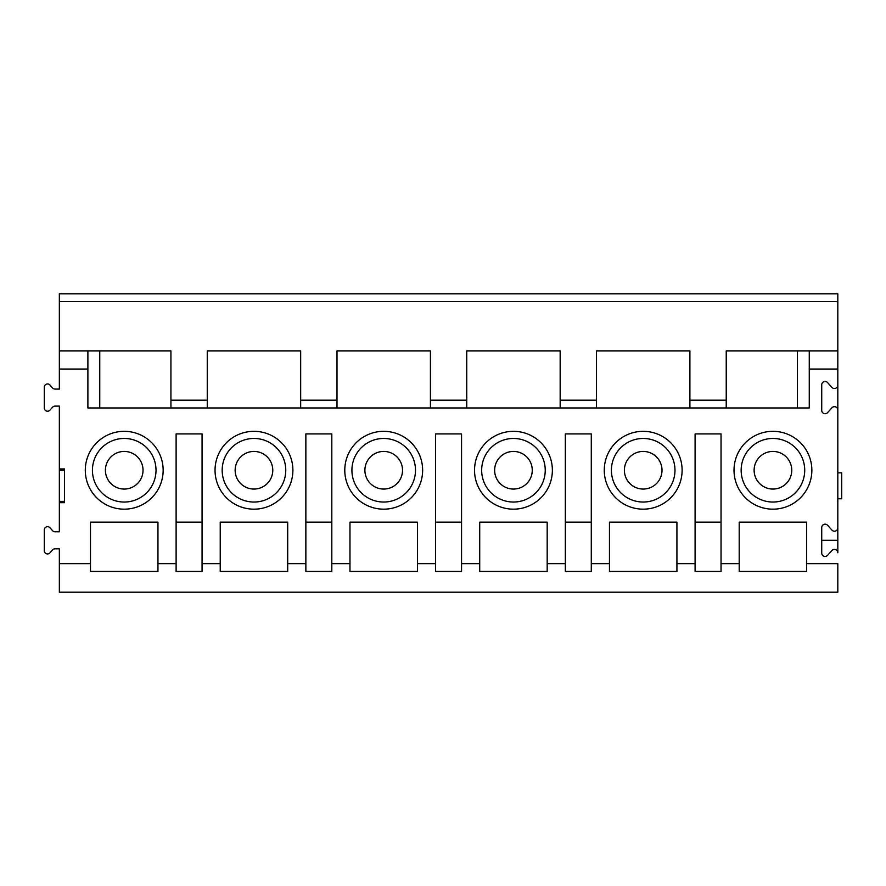 <?xml version="1.0" encoding="UTF-8"?>
<svg xmlns="http://www.w3.org/2000/svg" width="886" height="886" viewBox="0 0 886 886"><rect width="100%" height="100%" fill="white"/><g stroke="black" fill="none" stroke-linecap="round" stroke-linejoin="round"><path stroke-width="1.33" d="M157.952 563.662L157.952 522.142L90.494 522.142L90.494 571.448L157.952 571.448L157.952 563.662L176.115 563.662L176.115 571.448L202.063 571.448L202.063 563.662L220.226 563.662L220.226 571.448L287.695 571.448L287.695 563.662L305.858 563.662L305.858 571.448L331.807 571.448L331.807 563.662L349.97 563.662L349.97 571.448L417.439 571.448L417.439 563.662L435.602 563.662L435.602 571.448L461.551 571.448L461.551 563.662L479.714 563.662L479.714 571.448L547.183 571.448L547.183 563.662L565.346 563.662L565.346 571.448L591.294 571.448L591.294 563.662L609.457 563.662L609.457 571.448L676.926 571.448L676.926 563.662L695.089 563.662L695.089 571.448L721.038 571.448L721.038 563.662L739.201 563.662L739.201 571.448L806.67 571.448L806.67 563.662L837.813 563.662L837.813 592.202L59.351 592.202L59.351 548.822L55.032 548.822A3.245 3.245 0 0 0 52.617 549.896L49.959 552.864A3.245 3.245 0 0 1 44.3 550.693L44.3 529.928A3.245 3.245 0 0 1 49.959 527.757L52.617 530.714A3.245 3.245 0 0 0 55.032 531.788L59.351 531.788L59.351 468.949L64.545 468.949L64.545 502.683L59.351 502.683M156.014 470.245A31.785 31.785 0 0 1 108.325 497.777A31.785 31.785 0 0 1 108.325 442.723A31.785 31.785 0 0 1 156.014 470.245M143.034 470.245A18.816 18.816 0 0 0 124.217 451.428A18.816 18.816 0 0 0 105.412 470.245A18.816 18.816 0 0 0 124.217 489.061A18.816 18.816 0 0 0 143.034 470.245M176.115 522.142L202.063 522.142M202.063 563.662L202.063 433.918L176.115 433.918L176.115 563.662M59.351 468.949L59.351 406.109L55.032 406.109A3.245 3.245 0 0 0 52.617 407.183L49.959 410.14A3.245 3.245 0 0 1 44.3 407.97L44.3 387.204A3.245 3.245 0 0 1 49.959 385.033L52.617 388.002A3.245 3.245 0 0 0 55.032 389.076L59.351 389.076L59.351 293.798L837.813 293.798L837.813 301.583L59.351 301.583M85.3 470.245A38.918 38.918 0 0 1 143.687 436.543A38.918 38.918 0 0 1 143.687 503.957A38.918 38.918 0 0 1 85.3 470.245M234.502 407.97L170.932 407.97L170.932 350.878L99.753 350.878L99.753 407.97M59.351 470.245L64.545 470.245M64.545 501.387L59.351 501.387M59.351 350.878L99.753 350.878M59.351 563.662L90.494 563.662M220.226 563.662L220.226 522.142L287.695 522.142L287.695 563.662M305.858 563.662L305.858 433.918L331.807 433.918L331.807 563.662M349.97 563.662L349.97 522.142L417.439 522.142L417.439 563.662M435.602 563.662L435.602 433.918L461.551 433.918L461.551 563.662M479.714 563.662L479.714 522.142L547.183 522.142L547.183 563.662M565.346 563.662L565.346 433.918L591.294 433.918L591.294 563.662M609.457 563.662L609.457 522.142L676.926 522.142L676.926 563.662M695.089 563.662L695.089 433.918L721.038 433.918L721.038 563.662M739.201 563.662L739.201 522.142L806.67 522.142L806.67 563.662M837.813 410.041A3.378 3.378 0 0 0 831.932 407.793L827.602 412.599A3.378 3.378 0 0 1 821.721 410.34L821.721 384.845A3.378 3.378 0 0 1 827.602 382.586L831.932 387.392A3.378 3.378 0 0 0 837.813 385.133L837.813 527.857A3.378 3.378 0 0 1 831.932 530.105L827.602 525.298A3.378 3.378 0 0 0 821.721 527.558L821.721 553.052A3.378 3.378 0 0 0 827.602 555.312L831.932 550.505A3.378 3.378 0 0 1 837.813 552.764L837.813 540.305L821.721 540.305M797.4 407.97L797.4 350.878L837.813 350.878L837.813 385.133M837.813 369.041L809.261 369.041L809.261 350.878M87.891 350.878L87.891 407.97L809.261 407.97L809.261 369.041M87.891 369.041L59.351 369.041M215.043 470.245A38.918 38.918 0 0 1 273.431 436.543A38.918 38.918 0 0 1 273.431 503.957A38.918 38.918 0 0 1 215.043 470.245M344.787 470.245A38.918 38.918 0 0 1 403.174 436.543A38.918 38.918 0 0 1 403.174 503.957A38.918 38.918 0 0 1 344.787 470.245M474.531 470.245A38.918 38.918 0 0 1 532.907 436.543A38.918 38.918 0 0 1 532.907 503.957A38.918 38.918 0 0 1 474.531 470.245M734.018 470.245A38.918 38.918 0 0 1 792.394 436.543A38.918 38.918 0 0 1 792.394 503.957A38.918 38.918 0 0 1 734.018 470.245M604.274 470.245A38.918 38.918 0 0 1 662.65 436.543A38.918 38.918 0 0 1 662.65 503.957A38.918 38.918 0 0 1 604.274 470.245M797.4 350.878L726.232 350.878L726.232 407.97L689.906 407.97L689.906 350.878L596.488 350.878L596.488 407.97L560.162 407.97L560.162 350.878L466.745 350.878L466.745 407.97L403.174 407.97M364.246 407.97L273.431 407.97M837.813 350.878L837.813 301.583M253.961 489.061A18.816 18.816 0 0 0 270.252 460.842A18.816 18.816 0 0 0 237.669 460.842A18.816 18.816 0 0 0 253.961 489.061A18.816 18.816 0 0 0 272.777 470.245A18.816 18.816 0 0 0 253.961 451.428A18.816 18.816 0 0 0 235.155 470.245A18.816 18.816 0 0 0 253.961 489.061M285.757 470.245A31.785 31.785 0 0 1 238.068 497.777A31.785 31.785 0 0 1 238.068 442.723A31.785 31.785 0 0 1 285.757 470.245M300.675 407.97L300.675 350.878L207.258 350.878L207.258 407.97M305.858 522.142L331.807 522.142M402.521 470.245A18.816 18.816 0 0 0 383.704 451.428A18.816 18.816 0 0 0 364.899 470.245A18.816 18.816 0 0 0 383.704 489.061A18.816 18.816 0 0 0 402.521 470.245M415.49 470.245A31.785 31.785 0 0 1 367.812 497.777A31.785 31.785 0 0 1 367.812 442.723A31.785 31.785 0 0 1 415.49 470.245M430.419 407.97L430.419 350.878L337.001 350.878L337.001 407.97M435.602 522.142L461.551 522.142M791.752 470.245A18.816 18.816 0 0 0 772.935 451.428A18.816 18.816 0 0 0 754.119 470.245A18.816 18.816 0 0 0 772.935 489.061A18.816 18.816 0 0 0 791.752 470.245M804.721 470.245A31.785 31.785 0 0 1 757.043 497.777A31.785 31.785 0 0 1 757.043 442.723A31.785 31.785 0 0 1 804.721 470.245M837.813 498.785L841.7 498.785L841.7 472.836L837.813 472.836M837.813 527.857L837.813 540.305M695.089 522.142L721.038 522.142M662.008 470.245A18.816 18.816 0 0 0 643.192 451.428A18.816 18.816 0 0 0 624.386 470.245A18.816 18.816 0 0 0 643.192 489.061A18.816 18.816 0 0 0 662.008 470.245M674.977 470.245A31.785 31.785 0 0 1 627.299 497.777A31.785 31.785 0 0 1 627.299 442.723A31.785 31.785 0 0 1 674.977 470.245M565.346 522.142L591.294 522.142M513.448 489.061A18.816 18.816 0 0 0 529.739 460.842A18.816 18.816 0 0 0 497.157 460.842A18.816 18.816 0 0 0 513.448 489.061A18.816 18.816 0 0 0 532.264 470.245A18.816 18.816 0 0 0 513.448 451.428A18.816 18.816 0 0 0 494.643 470.245A18.816 18.816 0 0 0 513.448 489.061M545.233 470.245A31.785 31.785 0 0 1 497.555 497.777A31.785 31.785 0 0 1 497.555 442.723A31.785 31.785 0 0 1 545.233 470.245M170.932 400.184L207.258 400.184M300.675 400.184L337.001 400.184M430.419 400.184L466.745 400.184M560.162 400.184L596.488 400.184M689.906 400.184L726.232 400.184"/></g></svg>
